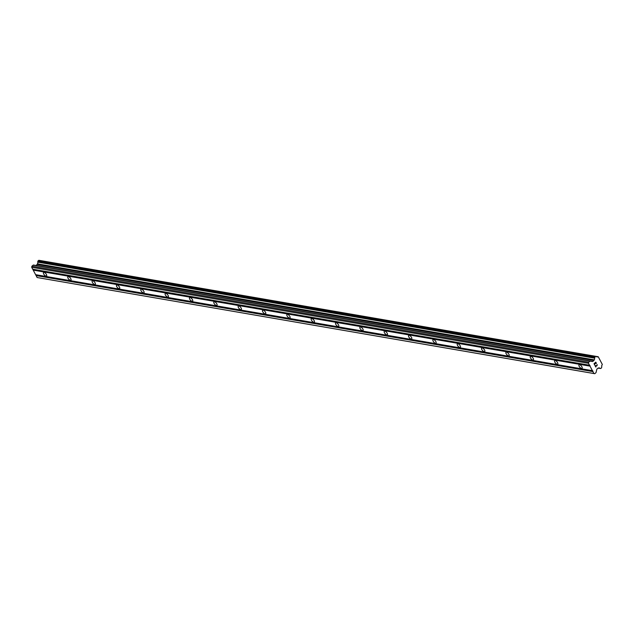 <?xml version="1.0" encoding="UTF-8"?>
<svg xmlns="http://www.w3.org/2000/svg" width="634" height="634" viewBox="0 0 634 634"><rect width="100%" height="100%" fill="white"/><g stroke="black" fill="none" stroke-linecap="round" stroke-linejoin="round"><path stroke-width="0.95" d="M44.087 272.39A2.298 0.999 49.2 0 1 46.155 274.023A2.298 0.999 49.2 0 1 46.567 275.972A2.298 0.999 49.2 0 1 46.036 276.075A2.298 0.999 49.2 0 1 43.968 274.451A2.298 0.999 49.2 0 1 43.564 272.493A2.298 0.999 49.2 0 1 44.087 272.39M68.424 276.582A2.298 0.999 49.2 0 1 70.501 278.215A2.298 0.999 49.2 0 1 70.905 280.173A2.298 0.999 49.2 0 1 70.382 280.276A2.298 0.999 49.2 0 1 68.306 278.643A2.298 0.999 49.2 0 1 67.901 276.686A2.298 0.999 49.2 0 1 68.424 276.582M92.77 280.783A2.298 0.999 49.2 0 1 94.838 282.415A2.298 0.999 49.2 0 1 95.243 284.373A2.298 0.999 49.2 0 1 94.72 284.476A2.298 0.999 49.2 0 1 92.651 282.843A2.298 0.999 49.2 0 1 92.239 280.886A2.298 0.999 49.2 0 1 92.77 280.783M117.108 284.983A2.298 0.999 49.2 0 1 119.176 286.608A2.298 0.999 49.2 0 1 119.588 288.565A2.298 0.999 49.2 0 1 119.057 288.668A2.298 0.999 49.2 0 1 116.989 287.036A2.298 0.999 49.2 0 1 116.585 285.086A2.298 0.999 49.2 0 1 117.108 284.983M141.445 289.175A2.298 0.999 49.2 0 1 143.522 290.808A2.298 0.999 49.2 0 1 143.926 292.765A2.298 0.999 49.2 0 1 143.403 292.868A2.298 0.999 49.2 0 1 141.327 291.236A2.298 0.999 49.2 0 1 140.922 289.278A2.298 0.999 49.2 0 1 141.445 289.175M165.791 293.376A2.298 0.999 49.2 0 1 167.859 295.008A2.298 0.999 49.2 0 1 168.272 296.958A2.298 0.999 49.2 0 1 167.741 297.061A2.298 0.999 49.2 0 1 165.672 295.436A2.298 0.999 49.2 0 1 165.26 293.479A2.298 0.999 49.2 0 1 165.791 293.376M190.129 297.568A2.298 0.999 49.2 0 1 192.197 299.2A2.298 0.999 49.2 0 1 192.609 301.158A2.298 0.999 49.2 0 1 192.086 301.261A2.298 0.999 49.2 0 1 190.01 299.628A2.298 0.999 49.2 0 1 189.606 297.671A2.298 0.999 49.2 0 1 190.129 297.568M214.466 301.768A2.298 0.999 49.2 0 1 216.543 303.401A2.298 0.999 49.2 0 1 216.947 305.358A2.298 0.999 49.2 0 1 216.424 305.461A2.298 0.999 49.2 0 1 214.355 303.829A2.298 0.999 49.2 0 1 213.943 301.871A2.298 0.999 49.2 0 1 214.466 301.768M238.812 305.968A2.298 0.999 49.2 0 1 240.88 307.593A2.298 0.999 49.2 0 1 241.292 309.55A2.298 0.999 49.2 0 1 240.762 309.654A2.298 0.999 49.2 0 1 238.693 308.021A2.298 0.999 49.2 0 1 238.281 306.071A2.298 0.999 49.2 0 1 238.812 305.968M263.15 310.161A2.298 0.999 49.2 0 1 265.218 311.793A2.298 0.999 49.2 0 1 265.63 313.751A2.298 0.999 49.2 0 1 265.107 313.854A2.298 0.999 49.2 0 1 263.031 312.221A2.298 0.999 49.2 0 1 262.627 310.264A2.298 0.999 49.2 0 1 263.15 310.161M287.487 314.361A2.298 0.999 49.2 0 1 289.564 315.994A2.298 0.999 49.2 0 1 289.968 317.943A2.298 0.999 49.2 0 1 289.445 318.046A2.298 0.999 49.2 0 1 287.376 316.421A2.298 0.999 49.2 0 1 286.964 314.464A2.298 0.999 49.2 0 1 287.487 314.361M311.833 318.553A2.298 0.999 49.2 0 1 313.901 320.186A2.298 0.999 49.2 0 1 314.313 322.143A2.298 0.999 49.2 0 1 313.782 322.246A2.298 0.999 49.2 0 1 311.714 320.614A2.298 0.999 49.2 0 1 311.302 318.656A2.298 0.999 49.2 0 1 311.833 318.553M336.171 322.754A2.298 0.999 49.2 0 1 338.239 324.386A2.298 0.999 49.2 0 1 338.651 326.344A2.298 0.999 49.2 0 1 338.128 326.447A2.298 0.999 49.2 0 1 336.052 324.814A2.298 0.999 49.2 0 1 335.648 322.857A2.298 0.999 49.2 0 1 336.171 322.754M360.508 326.954A2.298 0.999 49.2 0 1 362.585 328.578A2.298 0.999 49.2 0 1 362.989 330.536A2.298 0.999 49.2 0 1 362.466 330.639A2.298 0.999 49.2 0 1 360.397 329.006A2.298 0.999 49.2 0 1 359.985 327.057A2.298 0.999 49.2 0 1 360.508 326.954M384.854 331.146A2.298 0.999 49.2 0 1 386.922 332.779A2.298 0.999 49.2 0 1 387.334 334.736A2.298 0.999 49.2 0 1 386.803 334.839A2.298 0.999 49.2 0 1 384.735 333.207A2.298 0.999 49.2 0 1 384.323 331.249A2.298 0.999 49.2 0 1 384.854 331.146M409.192 335.346A2.298 0.999 49.2 0 1 411.268 336.979A2.298 0.999 49.2 0 1 411.672 338.928A2.298 0.999 49.2 0 1 411.149 339.031A2.298 0.999 49.2 0 1 409.073 337.407A2.298 0.999 49.2 0 1 408.668 335.449A2.298 0.999 49.2 0 1 409.192 335.346M433.537 339.539A2.298 0.999 49.2 0 1 435.606 341.171A2.298 0.999 49.2 0 1 436.01 343.129A2.298 0.999 49.2 0 1 435.487 343.232A2.298 0.999 49.2 0 1 433.418 341.599A2.298 0.999 49.2 0 1 433.006 339.642A2.298 0.999 49.2 0 1 433.537 339.539M457.875 343.739A2.298 0.999 49.2 0 1 459.943 345.372A2.298 0.999 49.2 0 1 460.355 347.329A2.298 0.999 49.2 0 1 459.824 347.432A2.298 0.999 49.2 0 1 457.756 345.799A2.298 0.999 49.2 0 1 457.352 343.842A2.298 0.999 49.2 0 1 457.875 343.739M482.212 347.939A2.298 0.999 49.2 0 1 484.289 349.564A2.298 0.999 49.2 0 1 484.693 351.521A2.298 0.999 49.2 0 1 484.17 351.624A2.298 0.999 49.2 0 1 482.094 349.992A2.298 0.999 49.2 0 1 481.689 348.042A2.298 0.999 49.2 0 1 482.212 347.939M506.558 352.132A2.298 0.999 49.2 0 1 508.626 353.764A2.298 0.999 49.2 0 1 509.031 355.722A2.298 0.999 49.2 0 1 508.508 355.825A2.298 0.999 49.2 0 1 506.439 354.192A2.298 0.999 49.2 0 1 506.027 352.235A2.298 0.999 49.2 0 1 506.558 352.132M530.896 356.332A2.298 0.999 49.2 0 1 532.964 357.964A2.298 0.999 49.2 0 1 533.376 359.922A2.298 0.999 49.2 0 1 532.845 360.017A2.298 0.999 49.2 0 1 530.777 358.392A2.298 0.999 49.2 0 1 530.373 356.435A2.298 0.999 49.2 0 1 530.896 356.332M555.233 360.524A2.298 0.999 49.2 0 1 557.31 362.157A2.298 0.999 49.2 0 1 557.714 364.114A2.298 0.999 49.2 0 1 557.191 364.217A2.298 0.999 49.2 0 1 555.115 362.585A2.298 0.999 49.2 0 1 554.71 360.627A2.298 0.999 49.2 0 1 555.233 360.524M579.579 364.724A2.298 0.999 49.2 0 1 581.647 366.357A2.298 0.999 49.2 0 1 582.052 368.314A2.298 0.999 49.2 0 1 581.529 368.417A2.298 0.999 49.2 0 1 579.46 366.785A2.298 0.999 49.2 0 1 579.048 364.827A2.298 0.999 49.2 0 1 579.579 364.724M595.746 362.41L595.041 363.02L595.746 362.41L596.317 363.48L595.746 362.41M595.041 363.02L595.35 363.607L595.033 363.02M595.231 363.71L594.922 363.123L595.231 363.71M594.922 363.123L594.209 363.734L594.914 363.123M594.209 363.734L594.779 364.812L594.209 363.734M596.436 363.377L595.794 362.165L596.436 363.377M594.66 364.915L594.018 363.702L595.794 362.165M597.093 364.621L597.307 365.026L597.093 364.621M596.776 365.929L596.285 365.921L596.776 365.921M596.285 365.921L595.31 365.818L596.285 365.921M595.31 365.818L595.912 366.959L595.31 365.818M595.794 367.062L595.033 365.62L596.935 365.723L596.982 364.732M593.963 360.469L594.201 359.85A1.434 1.141 -80.2 0 0 594.518 358.139L595.461 356.371L596.396 356.522A1.434 1.141 -80.2 0 0 597.759 356.784L598.242 356.752L602.3 364.415L602.094 364.978A1.434 1.141 -80.2 0 0 601.777 366.682L601.539 367.855L600.652 368.512L599.899 368.306A1.434 1.141 -80.2 0 0 598.536 368.045L596.871 369.067L596.023 372.61L594.763 373.695L593.915 373.529L588.487 363.282L588.685 362.212L589.945 361.126L592.592 361.515L593.963 360.469L37.176 264.457L35.964 265.488M600.652 368.512L598.044 368.069L600.652 368.512M41.178 260.693L597.973 356.704L41.107 260.693M38.856 260.305L595.651 356.316L38.856 260.305L37.969 260.97L37.731 262.135A1.434 1.141 -80.2 0 1 37.414 263.847L37.176 264.457M33.404 265.044L590.191 361.055L33.404 265.044L31.898 266.209L31.7 267.271L37.129 277.526L594.763 373.695M592.41 370.684L35.615 274.673M590 366.127L33.206 270.124M592.687 370.739L35.9 274.728M592.948 371.231L36.162 275.219M592.885 371.587L36.098 275.576M593.915 373.529L37.129 277.526M597.759 356.784L596.42 356.554M594.201 359.85L37.414 263.847M594.137 360.064L37.351 264.053M588.685 362.212L31.898 266.209M588.487 363.282L31.7 267.271M589.517 365.232L32.73 269.22M589.802 365.287L33.016 269.276M590.064 365.778L33.277 269.767M599.899 368.306L598.48 368.061M600.033 368.394L598.06 368.053M595.461 356.371L38.674 260.36M594.755 356.982L37.969 260.97M594.644 357.18L37.858 261.168M594.502 357.948L37.715 261.937M594.518 358.139L37.731 262.135M594.113 360.199L37.327 264.196M592.838 361.443L36.051 265.432M589.945 361.126L33.158 265.123"/></g></svg>
